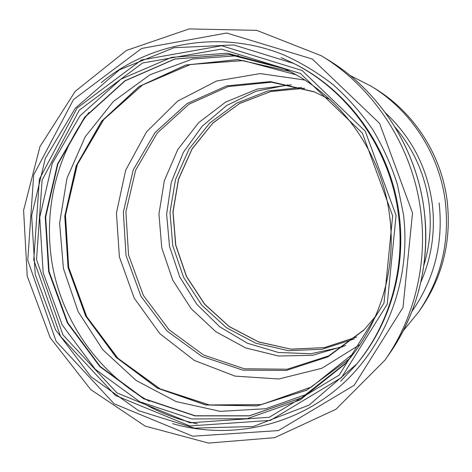 <?xml version="1.0" encoding="UTF-8"?>
<svg xmlns="http://www.w3.org/2000/svg" width="472" height="472" viewBox="0 0 472 472"><rect width="100%" height="100%" fill="white"/><g stroke="black" fill="none" stroke-linecap="round" stroke-linejoin="round"><path stroke-width="0.71" d="M364.284 329.651L328.665 355.894L287.265 369.204L244.254 368.762L203.662 355.068L169.065 329.769L143.329 295.348L128.537 254.904L125.888 211.916L135.676 170.073L157.247 133.027L188.953 104.224L228.182 86.588L271.447 82.199L314.6 91.975M375.323 316.641L363.764 330.193L327.946 356.856L286.233 370.455L242.844 370.137L201.868 356.413L166.929 330.943L140.945 296.233L126.006 255.429L123.345 212.064L133.257 169.849L155.064 132.514L187.107 103.527L226.737 85.857L270.403 81.603L313.904 91.686L329.922 99.474M360.012 344.554L321.792 368.296L278.834 378.981L235.091 376.125L194.334 360.443L159.831 333.633L134.213 298.109L119.375 256.815L116.431 213.043L125.67 170.233L146.544 131.841L177.608 101.15L216.542 81.013L260.184 73.585L304.711 80.028M354.006 352.997L311.461 386.975L261.582 404.563L209.426 404.958L160.085 388.851L117.988 358.342L86.683 316.576L68.694 267.412L65.484 215.161L77.438 164.35L103.781 119.534L142.538 85.007L190.487 64.481L243.239 60.617L295.826 74.7M349.575 358.608L306.759 390.137L257.134 405.849L205.757 404.905L157.442 388.072L116.348 357.434L85.81 316.022L68.204 267.518L64.906 216.017L76.299 165.837L101.675 121.304L139.205 86.529L185.897 65.083L237.664 59.602L289.519 71.331M345.758 345.51L312.747 355.286L278.633 356.03L245.658 347.935L215.893 331.739L191.107 308.617L172.728 280.097L161.79 247.953L158.934 214.117L164.35 180.623L177.797 149.506L198.582 122.744L225.551 102.117L257.11 89.131L291.271 84.866M349.551 358.643L306.723 390.191L257.081 405.92L205.686 404.982L157.341 388.149L116.236 357.499L85.68 316.069L68.062 267.547L64.77 216.028L76.163 165.825L101.551 121.275L139.104 86.488L185.82 65.042L237.605 59.566L289.483 71.313M309.148 393.424L265.683 408.734L220.265 411.354L176.115 401.572L136.148 380.479L102.831 349.781L78.122 311.632L63.431 268.515L59.619 223.12L66.977 178.268L85.208 136.791L113.374 101.456L149.913 74.806L192.576 59.012L238.531 55.631M149.353 401.306C100.501 374.432 65.101 325.426 53.454 270.603C42.161 215.704 54.964 156.615 88.96 112.424M197.432 423.868C179.472 420.086 162.462 413.802 146.397 405.005M345.823 363.027L301.437 397.908L249.299 415.873L194.936 415.891L143.618 398.746L99.887 366.667L67.372 322.954L48.657 271.601L45.235 217.049L57.513 163.973L84.73 117.068L124.885 80.795L174.705 59.035L229.669 54.61L284.315 68.788L229.705 54.634L174.823 59.083L125.115 80.854L85.054 117.097L57.909 163.973L45.672 217.008L49.1 271.524L67.803 322.842L100.27 366.532L143.919 398.592L195.148 415.755L249.411 415.779L301.472 397.866L345.823 363.027M389.671 216.117C396.734 270.167 379.341 325.951 344.755 364.231L299.938 400.067L247.104 418.676L191.909 418.971L139.742 401.743L95.273 369.263L62.204 324.901L43.17 272.751L39.719 217.338L52.244 163.442L79.98 115.87L120.873 79.184L171.566 57.348L227.433 53.23L282.852 68.115C338.949 93.155 381.889 151.506 389.642 216.129C396.71 270.214 379.299 326.004 344.755 364.231M392.651 215.84L384.007 303.03L339.15 375.098L269.282 417.272L190.01 422.806L116.967 392.911L62.912 334.837L36.539 259.565L42.102 180.103L79.225 110.206L142.532 63.018L221.344 49.07L300.381 73.467L362.372 133.11L392.651 215.84M396.073 215.421L387.246 304.192L341.533 377.529L270.397 420.387L189.75 425.945L115.487 395.489L60.563 336.418L33.76 259.907L39.394 179.13L77.101 108.041L141.452 59.997L221.622 45.731L302.086 70.499L365.234 131.181L396.073 215.421M281.094 57.584L292.463 62.805C348.466 90.3 390.598 149.73 398.468 215.067C405.531 269.388 389.111 325.456 355.687 365.245L340.713 381.193M399.2 214.813C406.215 268.792 389.896 324.506 356.673 364.065L309.083 405.1L253.269 426.517L194.47 428.133L138.662 410.711L90.996 376.715L55.554 329.81L35.211 274.456L31.648 215.592L45.312 158.409L75.343 108.153L119.487 69.809L174.015 47.701L233.764 44.952L293.838 63.49C349.51 90.825 391.376 149.884 399.2 214.813M101.321 82.63C150.137 42.061 221.055 29.512 283.642 54.84C301.219 62.729 317.768 72.718 333.285 84.801C348.029 97.987 361.133 112.837 372.585 129.357C382.951 146.674 391.211 165.017 397.365 184.399L403.412 214.182C411.596 279.583 386.114 346.212 339.598 386.686C292.858 427.048 228.867 439.827 172.61 423.655M412.522 213.031L403.005 307.455L354.171 385.294L278.409 430.582L192.782 436.222L114.135 403.784L56.079 341.215L27.765 260.314L33.677 174.888L73.502 99.568L141.618 48.451L226.713 33.028L312.334 59.059L379.653 123.446L412.522 213.031M420.817 211.792C427.573 264.391 414.115 318.647 384.969 360.136L335.922 409.301L274.604 437.68L208.565 443.078L145.164 426.11L90.736 389.577L50.256 337.81L27.205 276.085L23.6 210.3L39.955 146.644L75.19 91.367L126.49 50.421L189.154 28.922L256.709 30.355L321.338 55.755C374.449 87.827 412.988 147.335 420.817 211.792M424.169 210.447C430.676 261.175 417.685 313.52 389.518 353.622C418.44 311.137 429.998 263.405 424.198 210.429C416.652 148.326 379.541 90.972 328.117 59.903C379.447 90.901 416.617 148.291 424.169 210.447M395.093 127.21C413.85 149.412 425.183 175.077 429.101 204.187C431.644 224.979 429.915 245.292 423.921 265.122M385.53 112.926C411.637 137.44 427.207 167.713 432.252 203.739C435.497 231.085 431.709 257.187 420.882 282.038M439.125 202.866C443.497 242.95 434.458 279.111 412.009 311.349M350.047 75.455L371.157 86.228C411.053 110.348 439.579 154.338 445.35 201.969C449.798 242.578 440.818 279.341 418.41 312.263L403.377 330.583M447.202 201.231C451.527 240.755 442.777 276.562 420.941 308.635C442.789 276.533 451.545 240.726 447.214 201.219C441.597 154.881 413.85 112.076 374.927 88.535C413.808 112.047 441.58 154.863 447.202 201.231M356.72 336.978L324.636 347.575L291.195 349.203L258.68 341.993L229.221 326.636L204.647 304.298L186.428 276.509L175.637 245.056L172.923 211.916L178.487 179.153L192.057 148.839L212.896 122.968L239.794 103.338L271.087 91.432L304.735 88.293M354.254 338.937L321.975 349.286L288.41 350.666L255.842 343.227L226.359 327.668L201.774 305.166L183.549 277.235L172.746 245.658L169.997 212.4L175.507 179.507L189.018 149.04L209.798 122.98L236.661 103.114L267.966 90.931L301.685 87.485M342.761 346.808L310.847 353.758L278.45 352.484L247.517 343.274L219.799 326.848L196.806 304.281L179.749 276.922L169.513 246.337L166.64 214.211L171.306 182.31L183.337 152.421L202.152 126.266L226.808 105.439L255.977 91.291L288.003 84.877M384.969 360.136L389.518 353.622M321.338 55.755L328.117 59.903M418.41 312.263L420.941 308.635M371.157 86.228L374.927 88.535M356.342 337.15L324.311 347.616L290.953 349.144L258.544 341.87L229.191 326.5L204.706 304.186L186.546 276.45L175.785 245.086L173.053 212.022L178.558 179.325L192.033 149.058L212.754 123.198L239.552 103.515L270.751 91.533L304.316 88.282"/></g></svg>
